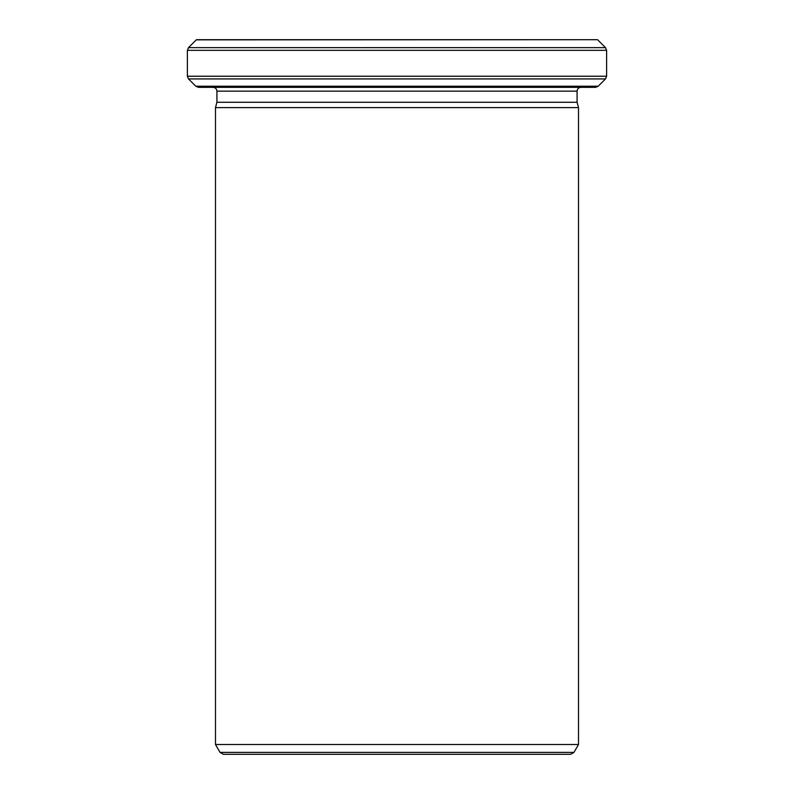 <?xml version="1.0" encoding="UTF-8"?>
<svg xmlns="http://www.w3.org/2000/svg" width="794" height="794" viewBox="0 0 794 794"><rect width="100%" height="100%" fill="white"/><g stroke="black" fill="none" stroke-linecap="round" stroke-linejoin="round"><path stroke-width="1.19" d="M577.079 102.267L216.921 102.267L215.492 107.607L578.508 107.607L577.079 102.267L577.079 91.151C577.307 88.839 578.578 87.568 580.89 87.34M573.963 752.394L570.658 754.3L223.342 754.3L220.037 752.394L573.963 752.394L578.508 744.514L578.508 107.607M196.277 39.859L597.554 39.7L196.446 39.7L188.496 47.64L605.504 47.64L606.616 50.33L187.384 50.33L188.496 47.64M578.508 744.514L215.492 744.514L215.492 107.607M598.2 86.228L595.51 87.34L198.49 87.34L195.8 86.228L598.2 86.228L605.504 78.924L188.496 78.924L187.384 76.234L606.616 76.234L606.616 50.33M606.616 76.234L605.504 78.924M577.079 91.151L216.921 91.151C216.693 88.839 215.422 87.568 213.11 87.34M216.921 102.267L216.921 91.151M220.037 752.394L215.492 744.514M597.723 39.859L605.504 47.64M195.8 86.228L188.496 78.924M187.384 76.234L187.384 50.33"/></g></svg>
